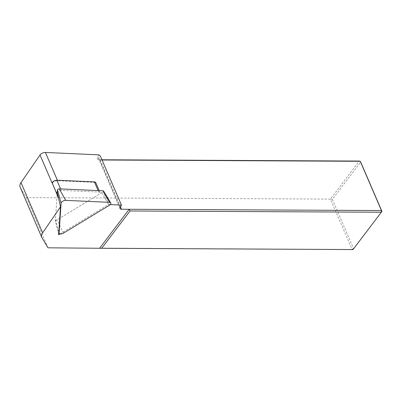 <?xml version="1.0" encoding="UTF-8"?>
<svg xmlns="http://www.w3.org/2000/svg" width="402" height="402" viewBox="0 0 402 402"><rect width="100%" height="100%" fill="white"/><g stroke="black" fill="none" stroke-linecap="round" stroke-linejoin="round"><path stroke-width="0.3" stroke-dasharray="2.01 1.51" d="M52.205 183.282L52.205 183.282A4.015 1.995 -23.3 0 1 57.592 180.749L95.681 182.463M102.038 160.006L100.309 159.996A3.211 1.593 -23.3 0 1 99.726 159.936A3.211 1.593 -23.3 0 1 98.832 159.328A3.211 1.593 -23.3 0 1 98.932 158.383L100.249 155.85M98.852 154.85L97.455 157.544A4.412 2.196 156.7 0 0 98.54 159.684A4.412 2.196 156.7 0 0 99.344 159.765L101.937 159.775M381.9 211.276L353.569 248.597L332.359 199.347L360.689 162.026L359.287 161.061L330.404 199.111L26.341 197.593L20.276 187.377A12.04 5.985 -23.3 0 1 20.1 187.036M332.359 199.347L330.404 199.111L352.031 249.32L353.569 248.597L352.996 249.552L99.741 248.059M47.969 247.803L26.341 197.593M110.233 204.598L108.49 204.517L60.039 233.924M58.627 234.783L55.381 220.864L101.776 192.709L100.058 192.628L99.204 190.648M101.776 192.709L108.49 204.517M58.818 231.919L55.461 219.693L57.28 192.679L55.381 220.864M100.058 192.628A3.211 1.593 156.7 0 0 98.771 192.071L61.22 190.382A3.211 1.593 156.7 0 0 57.33 191.915M55.461 219.693A1.256 0.623 156.7 0 0 55.471 219.809A1.256 0.623 156.7 0 0 57.184 219.768L102.957 191.99A1.256 0.623 156.7 0 0 103.54 191.04M57.37 180.237L57.592 180.749M97.455 157.544L98.932 158.383L120.143 207.633M120.515 206.914L100.309 159.996L99.344 159.765M20.276 187.377L41.898 237.587M98.771 192.071L98.138 190.598M60.586 188.915L61.22 190.382M63.511 233.115L57.184 219.768M109.279 205.337L102.957 191.99M120.042 208.578L98.832 159.328M99.726 159.936L98.54 159.684M55.471 219.809L58.808 232.065"/><path stroke-width="0.6" d="M99.204 190.648L95.681 182.463A3.211 1.593 156.7 0 0 94.395 181.9L56.838 180.217A3.211 1.593 156.7 0 0 52.22 183.021L58.541 198L60.506 206.829L42.637 232.813A12.04 5.985 156.7 0 0 41.723 237.245L20.1 187.036A12.04 5.985 -23.3 0 1 21.015 182.603L40.014 154.976A4.015 1.995 -23.3 0 1 45.406 152.448L98.852 154.85L100.249 155.85L121.459 205.1L120.143 207.633A3.211 1.593 156.7 0 0 120.042 208.578A3.211 1.593 156.7 0 0 121.52 209.246L381.463 210.542L360.257 161.292L102.038 160.006M101.937 159.775L359.287 161.061L360.257 161.292L360.689 162.026L381.9 211.276L381.327 212.231L130.027 210.975L101.696 248.295L352.996 249.552L381.327 212.231L381.463 210.542L381.9 211.276M101.696 248.295L47.969 247.803L41.898 237.587A12.04 5.985 156.7 0 1 41.723 237.245M99.741 248.059L129.178 209.286L130.027 210.975M60.506 206.829L58.627 234.783L60.039 233.924M121.459 205.1L110.233 204.598M58.541 198L57.28 192.679A4.015 1.995 156.7 0 0 56.581 193.447M57.33 191.915A3.211 1.593 156.7 0 0 56.602 193.186L56.581 193.452M110.771 202.904A3.211 1.593 -23.3 0 1 109.279 205.337L63.511 233.115A3.211 1.593 -23.3 0 1 59.119 233.21A3.211 1.593 -23.3 0 1 59.094 232.919L61.094 203.176A3.211 1.593 -23.3 0 1 65.717 200.372L109.485 202.337A3.211 1.593 -23.3 0 1 110.771 202.904L103.54 191.04A1.256 0.623 156.7 0 0 103.038 190.819L59.27 188.855A1.256 0.623 156.7 0 0 57.466 189.95L57.28 192.679M45.406 152.448L57.37 180.237M40.014 154.976L52.205 183.282M21.015 182.603L42.637 232.813M121.52 209.246L120.515 206.914M98.138 190.598L94.395 181.9M56.602 193.186L52.22 183.021M56.838 180.217L60.586 188.915M65.717 200.372L59.27 188.855M61.094 203.176L57.466 189.95M59.094 232.919L58.818 231.919M109.485 202.337L103.038 190.819M58.808 232.065L59.119 233.21"/></g></svg>
